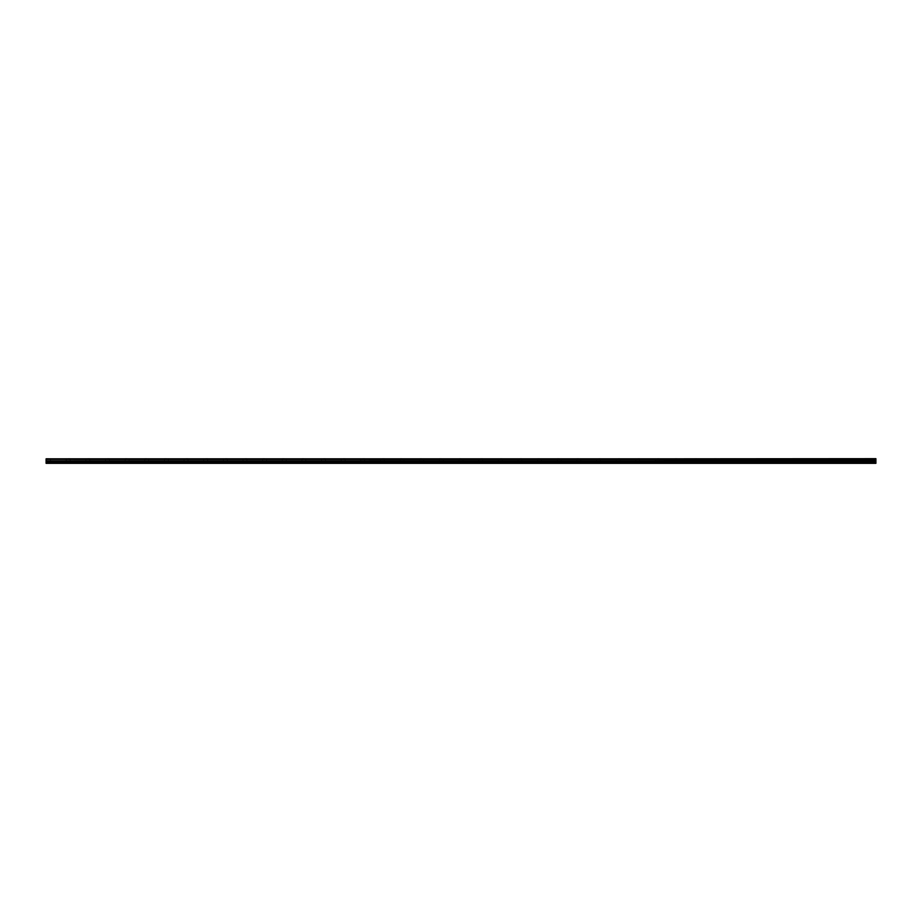 <?xml version="1.0" encoding="UTF-8"?>
<svg xmlns="http://www.w3.org/2000/svg" width="922" height="922" viewBox="0 0 922 922"><rect width="100%" height="100%" fill="white"/><g stroke="black" fill="none" stroke-linecap="round" stroke-linejoin="round"><path stroke-width="0.69" stroke-dasharray="4.61 3.46" d="M48.555 460.873L46.596 460.873L48.555 460.873M48.555 463.328L47.448 463.328L48.555 463.328M68.193 460.873L70.164 460.873L68.193 460.873M68.193 463.328L67.087 463.328L68.193 463.328M873.445 460.873L871.486 460.873L873.445 460.873M873.445 463.328L872.339 463.328L873.445 463.328M853.807 460.873L851.836 460.873L853.807 460.873M853.807 463.328L852.7 463.328L853.807 463.328M834.168 460.873L832.197 460.873L834.168 460.873M834.168 463.328L835.274 463.328L834.168 463.328M814.529 460.873L812.559 460.873L814.529 460.873M814.529 463.328L813.423 463.328L814.529 463.328M794.879 460.873L796.85 460.873L794.879 460.873M794.879 463.328L795.986 463.328L794.879 463.328M775.241 460.873L777.211 460.873L775.241 460.873M775.241 463.328L776.347 463.328L775.241 463.328M755.602 460.873L757.573 460.873L755.602 460.873M755.602 463.328L754.496 463.328L755.602 463.328M735.963 460.873L734.004 460.873L735.963 460.873M735.963 463.328L734.857 463.328L735.963 463.328M716.325 460.873L714.354 460.873L716.325 460.873M716.325 463.328L717.431 463.328L716.325 463.328M696.686 460.873L694.715 460.873L696.686 460.873M696.686 463.328L695.58 463.328L696.686 463.328M677.048 460.873L675.077 460.873L677.048 460.873M677.048 463.328L675.941 463.328L677.048 463.328M657.398 460.873L659.368 460.873L657.398 460.873M657.398 463.328L658.504 463.328L657.398 463.328M637.759 460.873L639.73 460.873L637.759 460.873M637.759 463.328L636.653 463.328L637.759 463.328M618.12 460.873L620.091 460.873L618.12 460.873M618.12 463.328L617.014 463.328L618.12 463.328M598.482 460.873L600.441 460.873L598.482 460.873M598.482 463.328L599.588 463.328L598.482 463.328M578.843 460.873L576.872 460.873L578.843 460.873M578.843 463.328L577.737 463.328L578.843 463.328M559.205 460.873L557.234 460.873L559.205 460.873M559.205 463.328L560.311 463.328L559.205 463.328M539.566 460.873L537.595 460.873L539.566 460.873M539.566 463.328L538.46 463.328L539.566 463.328M519.916 460.873L521.887 460.873L519.916 460.873M519.916 463.328L521.022 463.328L519.916 463.328M500.277 460.873L502.248 460.873L500.277 460.873M500.277 463.328L501.384 463.328L500.277 463.328M87.832 460.873L89.803 460.873L87.832 460.873M87.832 463.328L88.938 463.328L87.832 463.328M107.471 460.873L109.441 460.873L107.471 460.873M107.471 463.328L108.577 463.328L107.471 463.328M127.121 460.873L125.15 460.873L127.121 460.873M127.121 463.328L126.014 463.328L127.121 463.328M146.759 460.873L144.789 460.873L146.759 460.873M146.759 463.328L145.653 463.328L146.759 463.328M166.398 460.873L164.427 460.873L166.398 460.873M166.398 463.328L165.292 463.328L166.398 463.328M186.037 460.873L187.996 460.873L186.037 460.873M186.037 463.328L187.143 463.328L186.037 463.328M205.675 460.873L207.646 460.873L205.675 460.873M205.675 463.328L204.569 463.328L205.675 463.328M225.314 460.873L227.285 460.873L225.314 460.873M225.314 463.328L224.207 463.328L225.314 463.328M244.952 460.873L246.923 460.873L244.952 460.873M244.952 463.328L246.059 463.328L244.952 463.328M264.602 460.873L262.632 460.873L264.602 460.873M264.602 463.328L263.496 463.328L264.602 463.328M284.241 460.873L282.27 460.873L284.241 460.873M284.241 463.328L283.135 463.328L284.241 463.328M303.88 460.873L301.909 460.873L303.88 460.873M303.88 463.328L302.773 463.328L303.88 463.328M323.518 460.873L325.478 460.873L323.518 460.873M323.518 463.328L324.625 463.328L323.518 463.328M343.157 460.873L345.128 460.873L343.157 460.873M343.157 463.328L342.05 463.328L343.157 463.328M362.795 460.873L364.766 460.873L362.795 460.873M362.795 463.328L361.689 463.328L362.795 463.328M382.434 460.873L384.405 460.873L382.434 460.873M382.434 463.328L383.54 463.328L382.434 463.328M402.084 460.873L400.113 460.873L402.084 460.873M402.084 463.328L400.978 463.328L402.084 463.328M421.723 460.873L419.752 460.873L421.723 460.873M421.723 463.328L420.616 463.328L421.723 463.328M441.361 460.873L439.391 460.873L441.361 460.873M441.361 463.328L442.468 463.328L441.361 463.328M461 460.873L459.041 460.873L461 460.873M461 463.328L459.894 463.328L461 463.328M480.639 460.873L482.609 460.873L480.639 460.873M480.639 463.328L479.532 463.328L480.639 463.328M48.555 458.672L46.596 458.672L48.555 458.672M68.193 458.672L70.164 458.672L68.193 458.672M873.445 458.672L871.486 458.672L873.445 458.672M853.807 458.672L851.836 458.672L853.807 458.672M834.168 458.672L832.197 458.672L834.168 458.672M814.529 458.672L812.559 458.672L814.529 458.672M794.879 458.672L796.85 458.672L794.879 458.672M775.241 458.672L777.211 458.672L775.241 458.672M755.602 458.672L757.573 458.672L755.602 458.672M735.963 458.672L734.004 458.672L735.963 458.672M716.325 458.672L714.354 458.672L716.325 458.672M696.686 458.672L694.715 458.672L696.686 458.672M677.048 458.672L675.077 458.672L677.048 458.672M657.398 458.672L659.368 458.672L657.398 458.672M637.759 458.672L639.73 458.672L637.759 458.672M618.12 458.672L620.091 458.672L618.12 458.672M598.482 458.672L600.441 458.672L598.482 458.672M578.843 458.672L576.872 458.672L578.843 458.672M559.205 458.672L557.234 458.672L559.205 458.672M539.566 458.672L537.595 458.672L539.566 458.672M519.916 458.672L521.887 458.672L519.916 458.672M500.277 458.672L502.248 458.672L500.277 458.672M87.832 458.672L89.803 458.672L87.832 458.672M107.471 458.672L109.441 458.672L107.471 458.672M127.121 458.672L125.15 458.672L127.121 458.672M146.759 458.672L144.789 458.672L146.759 458.672M166.398 458.672L164.427 458.672L166.398 458.672M186.037 458.672L187.996 458.672L186.037 458.672M205.675 458.672L207.646 458.672L205.675 458.672M225.314 458.672L227.285 458.672L225.314 458.672M244.952 458.672L246.923 458.672L244.952 458.672M264.602 458.672L262.632 458.672L264.602 458.672M284.241 458.672L282.27 458.672L284.241 458.672M303.88 458.672L301.909 458.672L303.88 458.672M323.518 458.672L325.478 458.672L323.518 458.672M343.157 458.672L345.128 458.672L343.157 458.672M362.795 458.672L364.766 458.672L362.795 458.672M382.434 458.672L384.405 458.672L382.434 458.672M402.084 458.672L400.113 458.672L402.084 458.672M421.723 458.672L419.752 458.672L421.723 458.672M441.361 458.672L439.391 458.672L441.361 458.672M461 458.672L459.041 458.672L461 458.672M480.639 458.672L482.609 458.672L480.639 458.672M46.1 463.086L875.9 463.086L46.1 463.328L46.1 459.237L875.9 459.237L46.1 459.306M875.9 459.237L46.1 459.237M875.9 463.086L875.9 460.746L46.1 460.746M46.1 460.677L875.9 460.746M875.9 460.677L875.9 459.306M875.9 461.807L46.1 461.807M46.1 458.81L875.9 458.81M875.9 461.323L46.1 461.323M47.448 463.328L47.448 460.873L47.448 463.328M67.087 463.328L67.087 460.873L67.087 463.328M872.339 463.328L872.339 460.873L872.339 463.328M852.7 463.328L852.7 460.873L852.7 463.328M833.062 463.328L833.062 460.873L833.062 463.328M813.423 463.328L813.423 460.873L813.423 463.328M793.784 463.328L793.784 460.873L793.784 463.328M774.134 463.328L774.134 460.873L774.134 463.328M754.496 463.328L754.496 460.873L754.496 463.328M734.857 463.328L734.857 460.873L734.857 463.328M715.218 463.328L715.218 460.873L715.218 463.328M695.58 463.328L695.58 460.873L695.58 463.328M675.941 463.328L675.941 460.873L675.941 463.328M656.303 463.328L656.303 460.873L656.303 463.328M636.653 463.328L636.653 460.873L636.653 463.328M617.014 463.328L617.014 460.873L617.014 463.328M597.375 463.328L597.375 460.873L597.375 463.328M577.737 463.328L577.737 460.873L577.737 463.328M558.098 463.328L558.098 460.873L558.098 463.328M538.46 463.328L538.46 460.873L538.46 463.328M518.821 463.328L518.821 460.873L518.821 463.328M499.171 463.328L499.171 460.873L499.171 463.328M86.726 463.328L86.726 460.873L86.726 463.328M106.376 463.328L106.376 460.873L106.376 463.328M126.014 463.328L126.014 460.873L126.014 463.328M145.653 463.328L145.653 460.873L145.653 463.328M165.292 463.328L165.292 460.873L165.292 463.328M184.93 463.328L184.93 460.873L184.93 463.328M204.569 463.328L204.569 460.873L204.569 463.328M224.207 463.328L224.207 460.873L224.207 463.328M243.857 463.328L243.857 460.873L243.857 463.328M263.496 463.328L263.496 460.873L263.496 463.328M283.135 463.328L283.135 460.873L283.135 463.328M302.773 463.328L302.773 460.873L302.773 463.328M322.412 463.328L322.412 460.873L322.412 463.328M342.05 463.328L342.05 460.873L342.05 463.328M361.689 463.328L361.689 460.873L361.689 463.328M381.339 463.328L381.339 460.873L381.339 463.328M400.978 463.328L400.978 460.873L400.978 463.328M420.616 463.328L420.616 460.873L420.616 463.328M440.255 463.328L440.255 460.873L440.255 463.328M459.894 463.328L459.894 460.873L459.894 463.328M479.532 463.328L479.532 460.873L479.532 463.328M46.596 460.873L46.596 458.672L46.596 460.873M66.234 460.873L66.234 458.672L66.234 460.873M871.486 460.873L871.486 458.672L871.486 460.873M851.836 460.873L851.836 458.672L851.836 460.873M832.197 460.873L832.197 458.672L832.197 460.873M812.559 460.873L812.559 458.672L812.559 460.873M792.92 460.873L792.92 458.672L792.92 460.873M773.281 460.873L773.281 458.672L773.281 460.873M753.643 460.873L753.643 458.672L753.643 460.873M734.004 460.873L734.004 458.672L734.004 460.873M714.354 460.873L714.354 458.672L714.354 460.873M694.715 460.873L694.715 458.672L694.715 460.873M675.077 460.873L675.077 458.672L675.077 460.873M655.438 460.873L655.438 458.672L655.438 460.873M635.8 460.873L635.8 458.672L635.8 460.873M616.161 460.873L616.161 458.672L616.161 460.873M596.522 460.873L596.522 458.672L596.522 460.873M576.872 460.873L576.872 458.672L576.872 460.873M557.234 460.873L557.234 458.672L557.234 460.873M537.595 460.873L537.595 458.672L537.595 460.873M517.957 460.873L517.957 458.672L517.957 460.873M498.318 460.873L498.318 458.672L498.318 460.873M85.873 460.873L85.873 458.672L85.873 460.873M105.511 460.873L105.511 458.672L105.511 460.873M125.15 460.873L125.15 458.672L125.15 460.873M144.789 460.873L144.789 458.672L144.789 460.873M164.427 460.873L164.427 458.672L164.427 460.873M184.077 460.873L184.077 458.672L184.077 460.873M203.716 460.873L203.716 458.672L203.716 460.873M223.355 460.873L223.355 458.672L223.355 460.873M242.993 460.873L242.993 458.672L242.993 460.873M262.632 460.873L262.632 458.672L262.632 460.873M282.27 460.873L282.27 458.672L282.27 460.873M301.909 460.873L301.909 458.672L301.909 460.873M321.559 460.873L321.559 458.672L321.559 460.873M341.198 460.873L341.198 458.672L341.198 460.873M360.836 460.873L360.836 458.672L360.836 460.873M380.475 460.873L380.475 458.672L380.475 460.873M400.113 460.873L400.113 458.672L400.113 460.873M419.752 460.873L419.752 458.672L419.752 460.873M439.391 460.873L439.391 458.672L439.391 460.873M459.041 460.873L459.041 458.672L459.041 460.873M478.679 460.873L478.679 458.672L478.679 460.873M49.661 463.328L49.661 460.873L49.661 463.328M69.3 463.328L69.3 460.873L69.3 463.328M874.552 463.328L874.552 460.873L874.552 463.328M854.913 463.328L854.913 460.873L854.913 463.328M835.274 463.328L835.274 460.873L835.274 463.328M815.624 463.328L815.624 460.873L815.624 463.328M795.986 463.328L795.986 460.873L795.986 463.328M776.347 463.328L776.347 460.873L776.347 463.328M756.708 463.328L756.708 460.873L756.708 463.328M737.07 463.328L737.07 460.873L737.07 463.328M717.431 463.328L717.431 460.873L717.431 463.328M697.793 463.328L697.793 460.873L697.793 463.328M678.143 463.328L678.143 460.873L678.143 463.328M658.504 463.328L658.504 460.873L658.504 463.328M638.865 463.328L638.865 460.873L638.865 463.328M619.227 463.328L619.227 460.873L619.227 463.328M599.588 463.328L599.588 460.873L599.588 463.328M579.95 463.328L579.95 460.873L579.95 463.328M560.311 463.328L560.311 460.873L560.311 463.328M540.661 463.328L540.661 460.873L540.661 463.328M521.022 463.328L521.022 460.873L521.022 463.328M501.384 463.328L501.384 460.873L501.384 463.328M88.938 463.328L88.938 460.873L88.938 463.328M108.577 463.328L108.577 460.873L108.577 463.328M128.216 463.328L128.216 460.873L128.216 463.328M147.866 463.328L147.866 460.873L147.866 463.328M167.504 463.328L167.504 460.873L167.504 463.328M187.143 463.328L187.143 460.873L187.143 463.328M206.782 463.328L206.782 460.873L206.782 463.328M226.42 463.328L226.42 460.873L226.42 463.328M246.059 463.328L246.059 460.873L246.059 463.328M265.697 463.328L265.697 460.873L265.697 463.328M285.347 463.328L285.347 460.873L285.347 463.328M304.986 463.328L304.986 460.873L304.986 463.328M324.625 463.328L324.625 460.873L324.625 463.328M344.263 463.328L344.263 460.873L344.263 463.328M363.902 463.328L363.902 460.873L363.902 463.328M383.54 463.328L383.54 460.873L383.54 463.328M403.179 463.328L403.179 460.873L403.179 463.328M422.829 463.328L422.829 460.873L422.829 463.328M442.468 463.328L442.468 460.873L442.468 463.328M462.106 463.328L462.106 460.873L462.106 463.328M481.745 463.328L481.745 460.873L481.745 463.328M50.514 460.873L50.514 458.672L50.514 460.873M70.164 460.873L70.164 458.672L70.164 460.873M875.404 460.873L875.404 458.672L875.404 460.873M855.766 460.873L855.766 458.672L855.766 460.873M836.127 460.873L836.127 458.672L836.127 460.873M816.489 460.873L816.489 458.672L816.489 460.873M796.85 460.873L796.85 458.672L796.85 460.873M777.211 460.873L777.211 458.672L777.211 460.873M757.573 460.873L757.573 458.672L757.573 460.873M737.923 460.873L737.923 458.672L737.923 460.873M718.284 460.873L718.284 458.672L718.284 460.873M698.646 460.873L698.646 458.672L698.646 460.873M679.007 460.873L679.007 458.672L679.007 460.873M659.368 460.873L659.368 458.672L659.368 460.873M639.73 460.873L639.73 458.672L639.73 460.873M620.091 460.873L620.091 458.672L620.091 460.873M600.441 460.873L600.441 458.672L600.441 460.873M580.802 460.873L580.802 458.672L580.802 460.873M561.164 460.873L561.164 458.672L561.164 460.873M541.525 460.873L541.525 458.672L541.525 460.873M521.887 460.873L521.887 458.672L521.887 460.873M502.248 460.873L502.248 458.672L502.248 460.873M89.803 460.873L89.803 458.672L89.803 460.873M109.441 460.873L109.441 458.672L109.441 460.873M129.08 460.873L129.08 458.672L129.08 460.873M148.719 460.873L148.719 458.672L148.719 460.873M168.357 460.873L168.357 458.672L168.357 460.873M187.996 460.873L187.996 458.672L187.996 460.873M207.646 460.873L207.646 458.672L207.646 460.873M227.285 460.873L227.285 458.672L227.285 460.873M246.923 460.873L246.923 458.672L246.923 460.873M266.562 460.873L266.562 458.672L266.562 460.873M286.2 460.873L286.2 458.672L286.2 460.873M305.839 460.873L305.839 458.672L305.839 460.873M325.478 460.873L325.478 458.672L325.478 460.873M345.128 460.873L345.128 458.672L345.128 460.873M364.766 460.873L364.766 458.672L364.766 460.873M384.405 460.873L384.405 458.672L384.405 460.873M404.043 460.873L404.043 458.672L404.043 460.873M423.682 460.873L423.682 458.672L423.682 460.873M443.321 460.873L443.321 458.672L443.321 460.873M462.959 460.873L462.959 458.672L462.959 460.873M482.609 460.873L482.609 458.672L482.609 460.873"/><path stroke-width="1.38" d="M46.1 459.237L875.9 458.672L46.1 459.237L875.9 459.306L875.9 460.677L46.1 460.746L875.9 460.677M46.1 459.306L46.1 460.677M46.1 460.746L46.1 463.328L875.9 463.328L875.9 460.746M46.1 463.086L875.9 463.086M46.1 461.807L875.9 461.807M875.9 458.81L46.1 458.81M46.1 461.323L875.9 461.323"/></g></svg>
